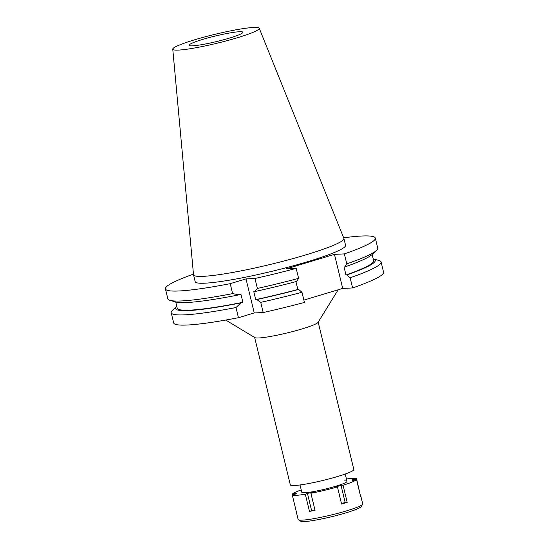 <?xml version="1.0" encoding="UTF-8"?>
<svg xmlns="http://www.w3.org/2000/svg" width="549" height="549" viewBox="0 0 549 549"><rect width="100%" height="100%" fill="white"/><g stroke="black" fill="none" stroke-linecap="round" stroke-linejoin="round"><path stroke-width="0.82" d="M239.433 31.725A27.683 2.848 -13.6 0 0 208.833 37.668A27.683 2.848 -13.6 0 0 189.103 45.279A27.683 2.848 -13.6 0 0 192.589 45.814A27.683 2.848 -13.6 0 0 223.196 39.871A27.683 2.848 -13.6 0 0 242.926 32.261A27.683 2.848 -13.6 0 0 239.433 31.725M254.674 337.518L290.332 484.884A32.666 3.356 -13.6 0 0 294.442 485.515A32.666 3.356 -13.6 0 0 330.553 478.502A32.666 3.356 -13.6 0 0 353.831 469.519L318.18 322.153M338.184 289.776L318.049 322.366A32.666 3.356 166.4 0 1 293.269 331.39A32.666 3.356 166.4 0 1 258.751 337.978A32.666 3.356 166.4 0 1 254.887 337.642L225.728 320.06M295.925 281.616L297.826 289.481L298.649 289.44L301.984 292.26L304.441 302.43A107.975 11.097 -13.6 0 1 263.184 312.532L254.242 312.951L238.451 317.699A107.975 11.097 -13.6 0 1 187.271 325.022A107.975 11.097 -13.6 0 1 173.676 322.936L171.213 312.758A107.975 11.097 166.4 0 1 172.441 310.418L176.785 306.356A102.704 10.555 166.4 0 0 188.554 310.569A102.704 10.555 166.4 0 0 241.025 302.856L235.995 307.522L238.451 317.699M303.878 300.097L342.7 288.417L352.595 287.951A107.975 11.097 -13.6 0 0 383.559 272.16L381.102 261.983A107.975 11.097 166.4 0 1 350.138 277.773L346.803 274.953L345.98 274.994L344.038 266.965L344.861 266.924L346.769 263.863L344.36 253.899L334.465 254.365L342.7 288.417M254.242 312.951L246.007 278.906L230.216 283.655L232.625 293.619L239.083 294.827L240.929 294.271L242.871 302.3L241.025 302.856M235.995 307.522A107.975 11.097 166.4 0 1 184.814 314.845A107.975 11.097 166.4 0 1 171.213 312.758M346.803 274.953A102.704 10.555 166.4 0 0 373.217 258.833L378.94 260.459A107.975 11.097 166.4 0 1 381.102 261.983M352.595 287.951L350.138 277.773M298.649 289.44A102.704 10.555 166.4 0 1 256.76 299.569L255.71 299.617L253.768 291.588L254.818 291.54L257.357 288.445A107.975 11.097 -13.6 0 0 298.615 278.35L296.206 268.386L286.31 268.852L334.465 254.365M298.615 278.35L296.707 281.411A102.704 10.555 -13.6 0 1 254.818 291.54M301.984 292.26A107.975 11.097 166.4 0 1 260.72 302.355L263.184 312.532M246.007 278.906L254.949 278.487L257.357 288.445M256.76 299.569L260.72 302.355M230.216 283.655A107.975 11.097 166.4 0 1 179.036 290.977A107.975 11.097 166.4 0 1 165.441 288.891A107.975 11.097 166.4 0 1 193.468 274.129M343.647 237.799A107.975 11.097 166.4 0 1 361.729 236.022A107.975 11.097 166.4 0 1 375.324 238.108A107.975 11.097 166.4 0 1 344.36 253.899M296.206 268.386A107.975 11.097 166.4 0 1 254.949 278.487M193.543 274.836L195.197 281.692A77.354 7.954 -13.6 0 0 204.942 283.188A77.354 7.954 -13.6 0 0 290.448 266.581A77.354 7.954 -13.6 0 0 345.561 245.314L343.907 238.458A77.354 7.954 166.4 0 1 288.788 259.732A77.354 7.954 166.4 0 1 203.281 276.332A77.354 7.954 166.4 0 1 193.543 274.836A77.354 7.954 166.4 0 1 193.523 274.72L172.763 49.163A44.49 4.57 166.4 0 1 204.791 36.913A44.49 4.57 166.4 0 1 253.652 27.45A44.49 4.57 166.4 0 1 259.231 28.246A44.49 4.57 166.4 0 1 227.869 40.461A44.49 4.57 166.4 0 1 178.377 50.096A44.49 4.57 166.4 0 1 172.763 49.163M165.441 288.891L167.85 298.848A107.975 11.097 -13.6 0 0 170.012 300.372A107.975 11.097 -13.6 0 0 181.445 300.941A107.975 11.097 -13.6 0 0 232.625 293.619M170.012 300.372L175.735 301.998A102.704 10.555 -13.6 0 0 186.612 302.54A102.704 10.555 -13.6 0 0 239.083 294.827M175.728 301.998L177.231 308.195A101.05 10.39 -13.6 0 0 189.954 310.144A101.05 10.39 -13.6 0 0 242.871 302.3M346.769 263.863A107.975 11.097 -13.6 0 0 376.511 250.413A107.975 11.097 -13.6 0 0 377.733 248.073L375.324 238.108M344.861 266.924A102.704 10.555 -13.6 0 0 372.16 254.475L376.511 250.413M345.98 274.994A101.05 10.39 -13.6 0 0 373.663 260.672L372.16 254.475M255.71 299.617A101.05 10.39 -13.6 0 0 297.826 289.481M259.231 28.246L343.873 238.341A77.354 7.954 166.4 0 1 343.907 238.458M341.464 503.584L345.163 502.472L341.018 485.337L335.398 487.032L337.443 486.936A33.221 3.418 166.4 0 1 310.899 493.263L312.999 492.371L307.433 493.345L305.326 494.237A33.221 3.418 166.4 0 1 296.309 495.294A33.221 3.418 166.4 0 1 292.246 494.855L296.391 493.867L296.446 493.153L292.301 494.141A33.221 3.418 166.4 0 1 301.236 489.934M346.44 478.996A33.221 3.418 166.4 0 1 352.52 478.385A33.221 3.418 166.4 0 1 356.576 478.817L352.431 479.805L352.376 480.526L356.521 479.538A33.221 3.418 166.4 0 1 343.063 485.241L341.018 485.337M300.035 484.959L301.806 492.302A23.257 2.388 -13.6 0 0 304.736 492.755A23.257 2.388 -13.6 0 0 330.443 487.766A23.257 2.388 -13.6 0 0 347.016 481.37A23.257 2.388 -13.6 0 0 344.086 480.917M296.288 511.538A33.221 3.418 166.4 0 0 296.268 511.778A33.221 3.418 166.4 0 0 296.391 511.984L292.246 494.855M292.301 494.141L292.459 494.8M296.268 511.778L298.134 519.484A33.221 3.418 -13.6 0 0 298.388 519.786A33.221 3.418 -13.6 0 0 302.314 520.129A33.221 3.418 -13.6 0 0 337.415 513.432A33.221 3.418 -13.6 0 0 362.621 504.25A33.221 3.418 -13.6 0 0 362.711 503.865L360.844 496.152A33.221 3.418 166.4 0 1 360.666 496.667L356.521 479.538M305.326 494.237L309.471 511.366L314.92 509.891M360.508 496.001L356.576 478.817M345.163 502.472L347.208 502.376L343.063 485.241M347.208 502.376A33.221 3.418 166.4 0 1 341.581 504.064L337.443 486.936M309.471 511.366A33.221 3.418 166.4 0 0 315.044 510.392L310.899 493.263M311.578 510.474L307.433 493.345M352.595 480.471L352.431 479.805M298.388 519.786L300.777 521.227A31.231 3.212 -13.6 0 0 304.469 521.55A31.231 3.212 -13.6 0 0 337.463 515.25A31.231 3.212 -13.6 0 0 361.16 506.624L362.621 504.25M345.239 474.027L347.016 481.37"/></g></svg>
